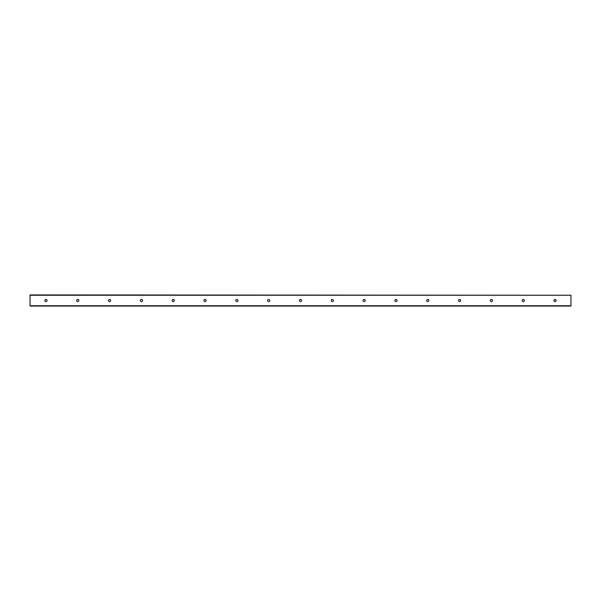 <?xml version="1.0" encoding="UTF-8"?>
<svg xmlns="http://www.w3.org/2000/svg" width="601" height="601" viewBox="0 0 601 601"><rect width="100%" height="100%" fill="white"/><g stroke="black" fill="none" stroke-linecap="round" stroke-linejoin="round"><path stroke-width="0.9" d="M556.135 300.5A1.097 1.097 0 0 1 554.498 301.447A1.097 1.097 0 0 1 554.498 299.553A1.097 1.097 0 0 1 556.135 300.5M524.32 300.5A1.097 1.097 0 0 1 522.675 301.447A1.097 1.097 0 0 1 522.675 299.553A1.097 1.097 0 0 1 524.32 300.5M492.497 300.5A1.097 1.097 0 0 1 490.859 301.447A1.097 1.097 0 0 1 490.859 299.553A1.097 1.097 0 0 1 492.497 300.5M460.682 300.5A1.097 1.097 0 0 1 459.044 301.447A1.097 1.097 0 0 1 459.044 299.553A1.097 1.097 0 0 1 460.682 300.5M428.866 300.5A1.097 1.097 0 0 1 427.221 301.447A1.097 1.097 0 0 1 427.221 299.553A1.097 1.097 0 0 1 428.866 300.5M397.043 300.5A1.097 1.097 0 0 1 395.405 301.447A1.097 1.097 0 0 1 395.405 299.553A1.097 1.097 0 0 1 397.043 300.5M365.228 300.5A1.097 1.097 0 0 1 363.59 301.447A1.097 1.097 0 0 1 363.59 299.553A1.097 1.097 0 0 1 365.228 300.5M333.412 300.5A1.097 1.097 0 0 1 331.767 301.447A1.097 1.097 0 0 1 331.767 299.553A1.097 1.097 0 0 1 333.412 300.5M301.597 300.5A1.097 1.097 0 0 1 299.952 301.447A1.097 1.097 0 0 1 299.952 299.553A1.097 1.097 0 0 1 301.597 300.5M269.774 300.5A1.097 1.097 0 0 1 268.136 301.447A1.097 1.097 0 0 1 268.136 299.553A1.097 1.097 0 0 1 269.774 300.5M237.958 300.5A1.097 1.097 0 0 1 236.321 301.447A1.097 1.097 0 0 1 236.321 299.553A1.097 1.097 0 0 1 237.958 300.5M206.143 300.5A1.097 1.097 0 0 1 204.498 301.447A1.097 1.097 0 0 1 204.498 299.553A1.097 1.097 0 0 1 206.143 300.5M174.32 300.5A1.097 1.097 0 0 1 172.682 301.447A1.097 1.097 0 0 1 172.682 299.553A1.097 1.097 0 0 1 174.32 300.5M142.505 300.5A1.097 1.097 0 0 1 140.867 301.447A1.097 1.097 0 0 1 140.867 299.553A1.097 1.097 0 0 1 142.505 300.5M110.689 300.5A1.097 1.097 0 0 1 109.044 301.447A1.097 1.097 0 0 1 109.044 299.553A1.097 1.097 0 0 1 110.689 300.5M78.874 300.5A1.097 1.097 0 0 1 77.228 301.447A1.097 1.097 0 0 1 77.228 299.553A1.097 1.097 0 0 1 78.874 300.5M47.051 300.5A1.097 1.097 0 0 1 45.413 301.447A1.097 1.097 0 0 1 45.413 299.553A1.097 1.097 0 0 1 47.051 300.5M570.95 295.234L30.05 294.933L30.05 306.067L570.95 306.067L570.95 295.234L30.05 295.234M30.05 305.766L570.95 305.766"/></g></svg>
